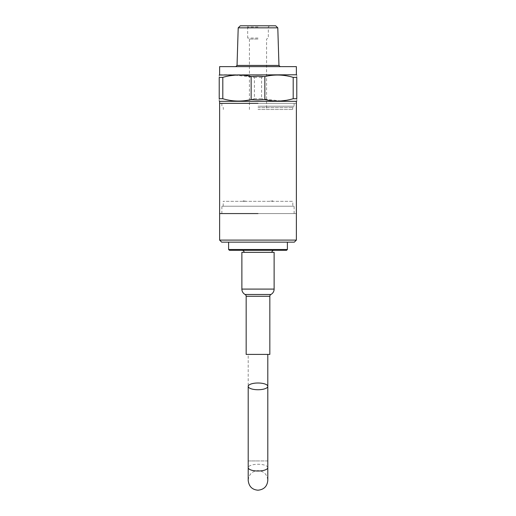 <?xml version="1.0" encoding="UTF-8"?>
<svg xmlns="http://www.w3.org/2000/svg" width="516" height="516" viewBox="0 0 516 516"><rect width="100%" height="100%" fill="white"/><g stroke="black" fill="none" stroke-linecap="round" stroke-linejoin="round"><path stroke-width="0.39" stroke-dasharray="2.58 1.94" d="M219.629 213.572L296.371 213.572L219.629 213.572M219.629 103.355L296.371 103.355L219.629 103.355M258 107.638L292.695 107.638L258 107.638M258 106.212L294.12 106.212L258 106.212M219.629 101.317L296.371 101.317M235.115 75.142L254.42 77.374L254.42 98.724L261.58 98.724L261.58 77.374C272.061 74.265 282.6 74.265 293.198 77.374L296.777 77.374C296.777 74.265 296.777 74.265 296.777 77.374L296.777 98.724C296.777 101.833 296.777 101.833 296.777 98.724L293.198 98.724L285.935 100.368M280.885 100.962L261.58 98.724M254.42 77.374L261.58 77.374M219.629 74.781L296.371 74.781M219.629 66.622L296.371 66.622M238.211 27.838L277.789 27.838M240.314 25.8L275.686 25.8M258 27.026L247.693 27.026L258 27.026M258 38.049L247.693 38.049L258 38.049M258 39.048L249.428 39.048L258 39.048M258 109.482L292.695 109.482L258 109.482M293.198 77.374L293.198 98.724M222.802 77.374L219.223 77.374C219.223 74.265 219.223 74.265 219.223 77.374L219.223 98.724L222.802 98.724L222.802 77.374L230.065 75.736M219.223 98.724C219.223 101.833 219.223 101.833 219.223 98.724M254.42 98.724C243.939 101.833 233.4 101.833 222.802 98.724M294.126 213.572L221.874 213.572L294.126 213.572L294.126 206.226L221.874 206.226L294.126 206.226M221.874 213.572L221.874 206.226M292.798 206.226L223.202 206.226L292.798 206.226L292.798 201.324L223.202 201.324L292.798 201.324M223.202 206.226L223.202 201.324M244.436 200.918L243.21 200.918L244.436 200.918M244.436 201.324L243.21 201.324L244.436 201.324M271.564 200.918L272.79 200.918L271.564 200.918M271.564 201.324L272.79 201.324L271.564 201.324M228.607 242.146L287.393 242.146L228.607 242.146M271.88 252.35L244.12 252.35L271.88 252.35M273.919 250.312L242.081 250.312L273.919 250.312M248.202 354.402L267.798 354.402L248.202 354.402L248.202 460.949L258 460.949L248.202 460.949L248.202 480.402C248.893 474.346 252.156 471.076 258 470.605C263.953 471.185 267.217 474.456 267.798 480.402L267.798 460.949L258 460.949L267.798 460.949L267.798 386.374M269.836 354.402L246.164 354.402M274.125 252.35L241.875 252.35M286.574 250.312L229.427 250.312M287.393 249.492L228.607 249.492M296.371 240.101L219.629 240.101M294.333 242.146L221.667 242.146M237.037 65.435L278.963 65.435M267.798 467.644A9.798 3.367 -0 0 0 258 464.271A9.798 3.367 -0 0 0 248.202 467.644M269.836 296.274L246.164 296.274M270.906 294.475L245.094 294.475M274.125 289.089L241.875 289.089M292.695 109.482L292.695 107.638L294.12 106.212L294.12 103.355M249.428 109.482L249.428 39.048L247.693 38.049L247.693 27.026L246.467 25.8M221.88 103.355L221.88 106.212L223.305 107.638L223.305 109.482M269.533 25.8L268.307 27.026L268.307 38.049L266.572 39.048L266.572 109.482M243.21 200.918L243.21 201.324L243.21 200.918M270.339 200.918L270.339 201.324L270.339 200.918M245.661 200.918L245.661 201.324L245.661 200.918M272.79 200.918L272.79 201.324L272.79 200.918"/><path stroke-width="0.77" d="M258 213.572L219.629 213.572L258 213.572M258 103.355L219.629 103.355L258 103.355M296.371 240.101L219.629 240.101L221.667 242.146L294.333 242.146L296.371 240.101L296.371 101.317L219.629 101.317L219.223 100.981M285.935 100.368L280.885 100.962M293.198 77.374L296.777 77.374C296.777 74.265 296.777 74.265 296.777 77.374L296.777 98.724C296.777 101.833 296.777 101.833 296.777 98.724L293.198 98.724L293.198 77.374C283.845 74.575 274.402 74.291 264.856 76.529L264.856 99.575C274.286 101.807 283.736 101.523 293.198 98.724M296.371 101.317L296.777 100.981M264.856 99.575L258 99.904L251.144 99.575L251.144 76.529C241.714 74.291 232.265 74.575 222.802 77.374L222.802 98.724L219.223 98.724L219.223 77.374C219.223 74.265 219.223 74.265 219.223 77.374L222.802 77.374M219.629 74.781L219.629 66.622L296.371 66.622L296.371 74.781L219.223 75.02M251.144 76.529L258 76.2L264.856 76.529M296.777 75.11L296.371 74.781M238.211 27.838L240.314 25.8L275.686 25.8L277.789 27.838L238.211 27.838L237.037 65.435L235.812 66.622M230.065 75.736L235.115 75.142M222.802 98.724C232.155 101.523 241.598 101.807 251.144 99.575M219.223 98.724C219.223 101.833 219.223 101.833 219.223 98.724M219.629 240.101L219.629 101.317M287.393 249.492L286.574 250.312L229.427 250.312L228.607 249.492L287.393 249.492L287.393 242.146M228.607 249.492L228.607 242.146M242.081 250.312A2.038 2.038 0 0 1 244.12 252.35M273.919 250.312A2.038 2.038 0 0 0 271.88 252.35M267.798 354.402L267.798 386.374A9.798 3.367 -0 0 0 258 383.001A9.798 3.367 -0 0 0 248.202 386.374A9.798 3.367 -0 0 0 258 389.741A9.798 3.367 -0 0 0 267.798 386.374L267.798 480.402C267.217 486.356 263.953 489.62 258 490.2C252.156 489.729 248.893 486.465 248.202 480.402L248.202 467.644A9.798 3.367 -0 0 0 258 471.011A9.798 3.367 -0 0 0 267.798 467.644M274.125 289.089L274.125 252.35L241.875 252.35L241.875 289.089L274.125 289.089A6.121 6.121 0 0 1 270.906 294.475A2.038 2.038 0 0 0 269.836 296.274L269.836 354.402L246.164 354.402L246.164 296.274L269.836 296.274M246.164 296.274A2.038 2.038 0 0 0 245.094 294.475A6.121 6.121 0 0 1 241.875 289.089M277.789 27.838L278.963 65.435L237.037 65.435M245.094 294.475L270.906 294.475M278.963 65.435L280.188 66.622M248.202 467.644L248.202 386.374"/></g></svg>
